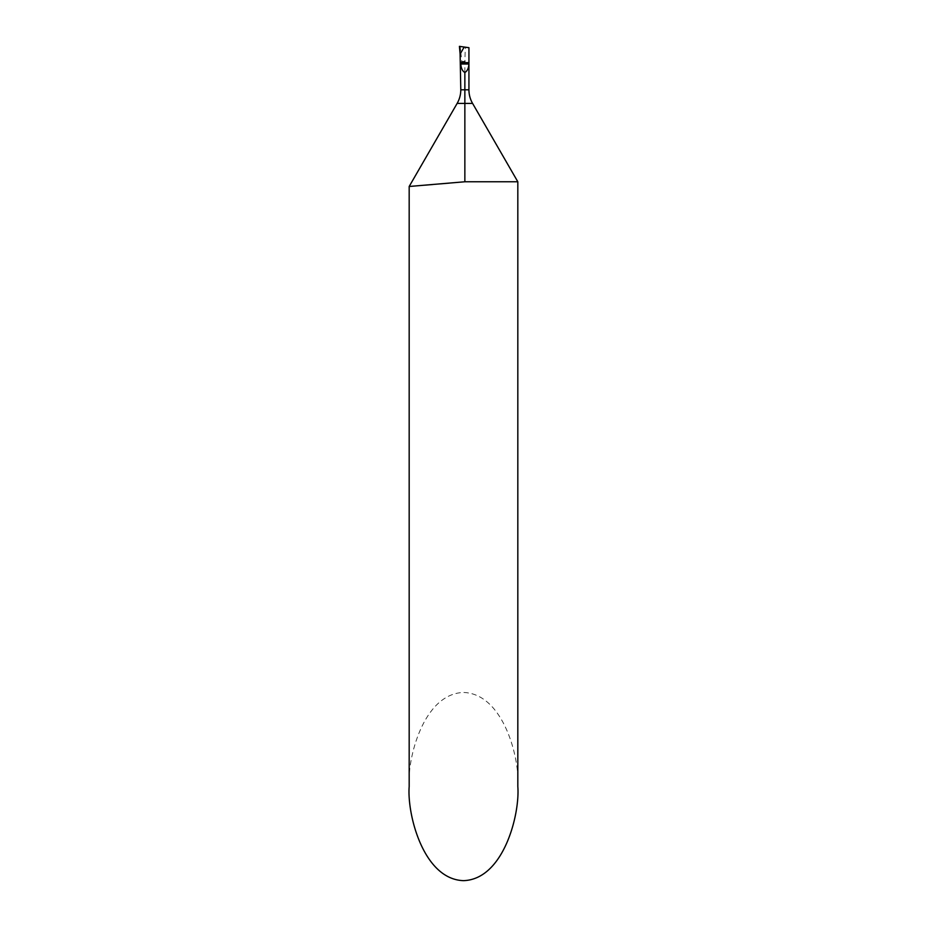 <?xml version="1.0" encoding="UTF-8"?>
<svg xmlns="http://www.w3.org/2000/svg" width="927" height="927" viewBox="0 0 927 927"><rect width="100%" height="100%" fill="white"/><g stroke="black" fill="none" stroke-linecap="round" stroke-linejoin="round"><path stroke-width="0.7" stroke-dasharray="4.63 3.48" d="M460.789 62.109L461.831 61.599L460.789 61.877M462.295 61.877L464.856 62.028L464.856 181.773L517.822 181.773M468.935 47.683L465.296 47.717L464.856 62.028M517.822 786.548C520.012 759.028 503.709 693.744 463.5 692.457C423.291 693.744 406.988 759.028 409.178 786.548M415.771 185.933L424.659 185.191M432.527 184.543L440.568 183.859M449.41 183.106L464.856 181.773M465.319 61.24L461.82 61.483L460.87 52.793L460.105 54.114L463.906 47.486L465.296 47.717M463.906 47.486L460.87 52.793L460.198 46.686L463.906 47.486M459.421 46.35L460.198 46.686M468.935 89.815L460.789 89.815M457.15 103.395L472.573 103.395"/><path stroke-width="1.39" d="M468.935 89.815A27.161 27.161 0 0 0 472.573 103.395L517.822 181.773L464.856 181.773L464.856 103.395L457.15 103.395A27.161 27.161 0 0 0 460.789 89.815L460.105 54.114L464.184 47.022L468.935 47.683L468.935 89.815L464.856 89.815L464.856 72.491C467.254 71.159 468.61 68.331 468.923 64.009L460.8 64.009C461.113 68.331 462.469 71.159 464.856 72.491M472.573 103.395L464.856 103.395L464.856 89.815L460.789 89.815M464.856 181.773L409.178 186.478L409.178 786.548C406.988 814.08 423.291 879.364 463.5 880.65C503.709 879.364 520.012 814.08 517.822 786.548L517.822 181.773M457.15 103.395L409.178 186.478L415.771 185.933M424.659 185.191L432.527 184.543M440.568 183.859L449.41 183.106M460.8 64.009L460.789 62.654L468.935 62.654L468.923 64.009M464.184 47.022L460.105 54.114L459.421 46.35L464.184 47.022L460.105 54.114L459.421 46.35L464.184 47.022"/></g></svg>
